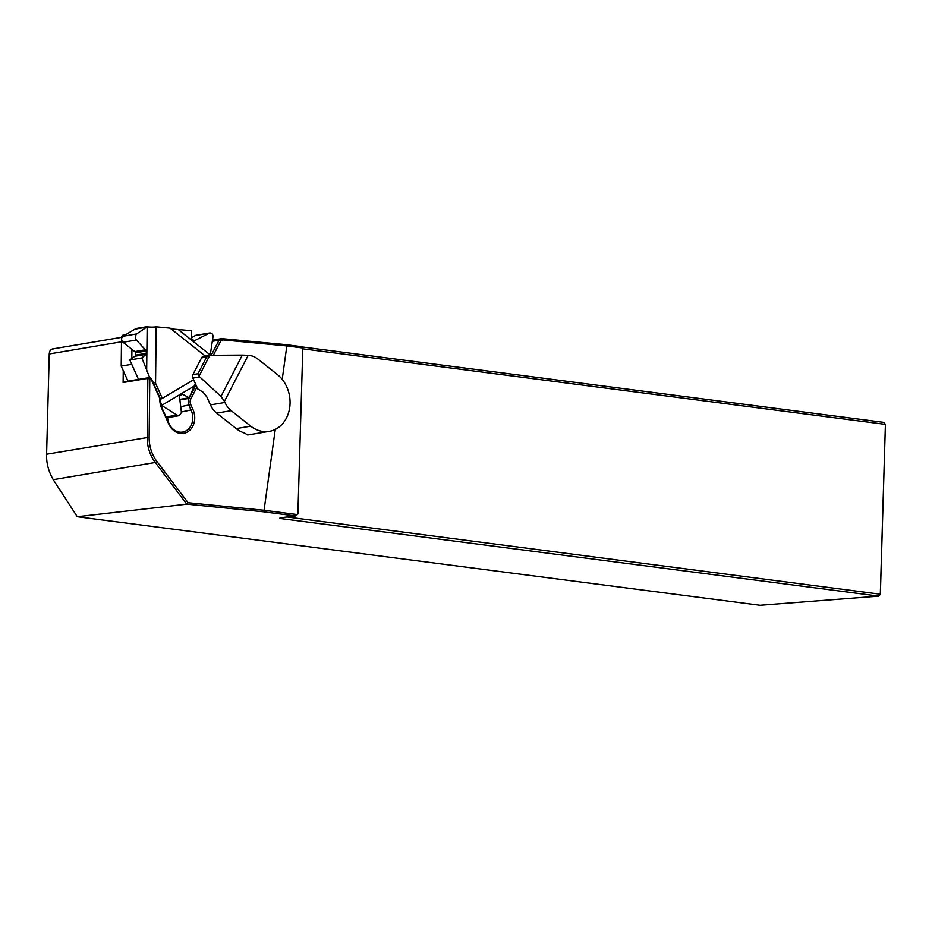 <?xml version="1.0" encoding="UTF-8"?>
<svg xmlns="http://www.w3.org/2000/svg" width="932" height="932" viewBox="0 0 932 932"><rect width="100%" height="100%" fill="white"/><g stroke="black" fill="none" stroke-linecap="round" stroke-linejoin="round"><path stroke-width="1.4" d="M205.296 356.059L170.067 328.122L156.192 326.817L155.551 383.285L162.319 398.348L193.623 379.755M161.224 406.107L162.401 405.909L161.958 405.21A5.592 3.041 59.3 0 1 161.551 398.593A5.592 3.041 59.3 0 1 162.145 398.372L162.319 398.348M155.551 383.285L152.79 381.84M149.679 377.6L141.885 357.935L146.009 354.37L146.452 350.968L136.107 339.679L135.256 337.326L136.165 334.204L147.163 326.806A5.592 0.687 -179.3 0 0 156.017 326.841L156.192 326.817M126.181 334.378L123.84 334.774A3.495 2.878 80.4 0 0 121.533 337.943L121.218 366.09L131.738 364.319L138.519 379.394L129.781 359.973L141.885 357.935M129.781 359.973L134.814 356.257A1.398 1.153 80.4 0 0 135.326 355.162L135.35 352.844A1.398 1.153 80.4 0 0 134.779 351.585L123.036 342.265A3.53 2.901 -99.6 0 1 123.106 336.207L135.035 329.113A1.398 1.153 80.4 0 0 135.489 328.6L146.615 326.724M171.069 328.914L191.619 330.697L191.153 338.176L194.171 340.867L209.607 332.957C211.902 332.91 213.032 334.169 212.985 336.732L210.271 354.952A5.592 2.353 -51.6 0 0 210.073 355.255M195.37 383.635L189.173 397.778L182.788 394.329L179.946 395.308L179.457 396.438L181.425 412.468L179.328 415.637L177.01 415.09L162.401 405.909M179.818 399.362L189.173 397.778M191.165 337.978L195.277 335.532A3.53 2.901 -99.6 0 1 196.116 335.229L209.607 332.957M167.923 417.559L167.049 419.249M131.913 349.302L131.808 358.482M121.218 366.09L127.987 381.165M186.784 504.154L77.263 516.724L760.046 605.276L878.806 596.13L282.21 518.751A7.689 0.792 1.7 0 1 279.915 518.029A7.689 0.792 1.7 0 1 281.208 517.703L295.502 515.944L262.836 511.715L186.784 504.154L155.283 462.482A34.95 28.717 -99.6 0 1 147.186 437.283L147.862 378.369A2.796 2.295 -99.6 0 1 149.108 377.6L124.375 381.77A2.796 2.295 80.4 0 0 123.117 382.528L123.257 370.633M167.632 418.13A15.378 12.64 -99.6 0 1 168.04 421.45M149.108 377.6A2.796 2.295 -99.6 0 1 151.59 379.161L159.477 396.706A6.99 5.743 -99.6 0 1 160.211 400.119A15.378 12.64 80.4 0 0 161.83 407.633L168.972 423.512A15.378 12.64 80.4 0 0 182.625 432.075A15.378 12.64 80.4 0 0 191.177 410.325L188.928 405.315A6.99 5.743 -99.6 0 1 189.01 398.383L195.953 384.916M231.206 410.663L216.678 413.109L236.215 428.603A31.455 25.851 -99.6 0 0 244.662 433.1L247.656 434.988A31.455 25.851 80.4 0 0 248.471 434.86L269.29 431.365A31.455 25.851 80.4 0 0 286.415 418.072A31.455 25.851 80.4 0 0 277.375 374.536L257.838 359.041A20.97 17.23 80.4 0 0 249.205 355.43L248.18 355.337L224.449 401.343L224.95 402.449A20.97 17.23 80.4 0 0 231.206 410.663L250.743 426.157A31.455 25.851 80.4 0 0 269.29 431.365M282.21 379.359L286.846 345.912L222.76 339.889L220.651 341.147L213.405 355.185M196.932 387.118L190.78 399.036A5.592 4.59 80.4 0 0 190.722 404.593L192.971 409.591A16.776 13.782 -99.6 0 1 187.635 431.854A16.776 13.782 -99.6 0 1 168.739 423.978L161.609 408.1A16.776 13.782 -99.6 0 1 159.838 399.91A5.592 4.59 80.4 0 0 159.255 397.172L151.368 379.627A1.398 1.153 80.4 0 0 149.796 378.975L149.132 437.259A33.552 27.576 80.4 0 0 156.902 461.457L188.089 502.721L264.059 510.27L275.266 429.419M211.284 355.185L219.032 340.18L221.676 338.607L212.508 340.157M222.76 339.889L221.676 338.607L286.322 344.689L302.085 346.727L302.818 347.986L286.846 345.912L286.322 344.689M262.836 511.715L264.047 510.27L297.366 514.592L297.89 513.963L302.818 347.986M297.366 514.592L295.502 515.944M123.117 382.528L147.862 378.369L149.796 378.975M53.31 348.941C50.899 348.918 49.547 350.583 49.245 353.95L46.6 454.222C46.285 463.029 48.511 471.51 53.252 479.665L77.263 516.724M302.213 346.949L883.955 422.394L885.353 424.363L302.795 348.813M885.4 424.677L880.367 594.232L878.806 596.13L880.321 593.929L885.4 424.677M287.056 516.98L880.367 594.232M220.651 341.147L219.032 340.18L212.345 341.31M186.843 504.154L188.089 502.721M216.678 413.109A20.97 17.23 -99.6 0 1 210.422 404.896L224.95 402.449M199.739 376.924L220.989 396.403L242.308 355.092L209.805 355.302L199.064 376.12L199.739 376.924L192.877 378.077L197.759 388.947L202.99 392.116L206.811 396.881L210.422 404.896M192.877 378.077A3.495 2.878 -99.6 0 1 192.912 374.606L201.557 357.841A3.495 2.878 -99.6 0 1 203.467 356.362L210.003 355.267M242.308 355.092L248.18 355.337M224.449 401.343L220.989 396.403M199.064 376.12L197.992 373.755L206.636 356.991L209.805 355.302M135.035 329.113L146.242 327.225M123.106 336.207L136.468 333.947M123.036 342.265L136.398 340.017M134.779 351.585L145.986 349.698M135.35 352.844L146.452 350.968M135.326 355.162L146.417 353.298M134.814 356.257L146.009 354.37M147.163 326.806L146.662 371.181M156.017 326.841L155.376 383.32M161.341 406.445L163.112 406.142M166.013 416.942L177.01 415.09M181.099 394.609L182.788 394.329M195.277 335.532L208.64 333.283M193.786 340.867L194.555 340.739M161.958 405.21L194.24 386.034M210.271 354.952L178.49 329.753M46.6 454.222L149.132 437.259M49.245 353.95L121.486 341.788M283.095 517.47L282.21 518.751M53.252 479.665L155.283 462.482L156.902 461.457M190.78 399.036L189.01 398.383L179.888 399.921M190.722 404.593L180.715 406.702M192.971 409.591L181.367 411.967M236.215 428.603L250.743 426.157M206.636 356.991L201.557 357.841M192.912 374.606L197.992 373.755M179.328 415.637L166.409 417.816M52.402 348.964L121.591 337.314"/></g></svg>
